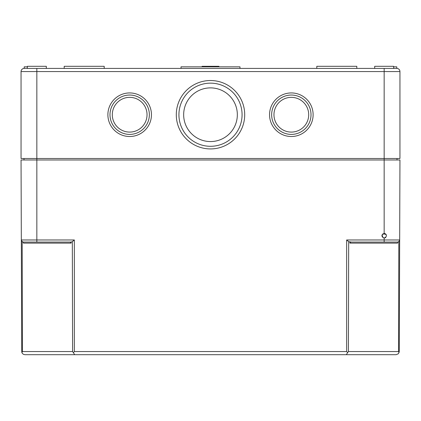 <?xml version="1.0" encoding="UTF-8"?>
<svg xmlns="http://www.w3.org/2000/svg" width="421" height="421" viewBox="0 0 421 421"><rect width="100%" height="100%" fill="white"/><g stroke="black" fill="none" stroke-linecap="round" stroke-linejoin="round"><path stroke-width="0.63" d="M393.635 68.412L374.69 68.412L374.69 66.308L393.635 66.308L393.635 68.412M393.635 66.834L396.793 66.834L396.793 68.412A3.157 3.157 0 0 1 399.95 71.57L399.95 158.506L384.163 158.506L384.163 159.98L399.95 159.98L399.671 239.975A2.105 2.105 0 0 1 397.566 242.075L397.566 243.122L349.925 243.122A1.489 1.052 180 0 1 351.414 242.075L395.74 242.075M347.599 352.624L348.404 351.546L348.677 241.659L346.646 239.975L346.646 351.546L347.599 352.624L346.367 354.692L396.124 354.692L24.876 354.692L23.302 354.272L22.145 353.119L21.718 351.546L21.05 159.98L36.837 159.98L36.837 158.506L384.163 158.506L384.163 71.57L36.837 71.57L36.837 158.506L21.05 158.506L21.05 71.57L36.837 71.57L36.837 68.412L24.207 68.412L24.207 66.834L27.365 66.834M23.997 158.506L23.997 159.98M397.003 158.506L397.003 159.98M244.706 114.722A34.206 34.206 0 0 0 193.397 85.1A34.206 34.206 0 0 0 193.397 144.345A34.206 34.206 0 0 0 244.706 114.722M313.119 114.722A21.787 21.787 0 0 0 280.439 95.856A21.787 21.787 0 0 0 280.439 133.589A21.787 21.787 0 0 0 313.119 114.722M151.455 114.722A21.787 21.787 0 0 0 118.775 95.856A21.787 21.787 0 0 0 118.775 133.589A21.787 21.787 0 0 0 151.455 114.722M384.163 68.412L384.163 71.57L399.95 71.57A3.157 3.157 0 0 0 396.793 68.412L239.981 68.412L239.981 66.834L181.019 66.834L181.019 68.412L36.837 68.412M242.075 114.722A31.575 31.575 0 0 0 194.713 87.379A31.575 31.575 0 0 0 194.713 142.066A31.575 31.575 0 0 0 242.075 114.722M237.339 114.722A26.839 26.839 0 0 0 197.081 91.478A26.839 26.839 0 0 0 197.081 137.967A26.839 26.839 0 0 0 237.339 114.722M311.014 114.722A19.682 19.682 0 0 0 281.491 97.677A19.682 19.682 0 0 0 281.491 131.768A19.682 19.682 0 0 0 311.014 114.722M149.35 114.722A19.682 19.682 0 0 0 119.827 97.677A19.682 19.682 0 0 0 119.827 131.768A19.682 19.682 0 0 0 149.35 114.722M147.034 114.722A17.366 17.366 0 0 0 120.985 99.682A17.366 17.366 0 0 0 120.985 129.763A17.366 17.366 0 0 0 147.034 114.722M308.698 114.722A17.366 17.366 0 0 0 282.649 99.682A17.366 17.366 0 0 0 282.649 129.763A17.366 17.366 0 0 0 308.698 114.722M27.365 68.412L27.365 66.308L46.31 66.308L46.31 68.412M64.203 68.412L64.203 66.308L104.198 66.308L104.198 68.412M202.08 66.834L202.08 66.308L218.92 66.308L218.92 66.834M316.803 68.412L316.803 66.308L356.798 66.308L356.798 68.412M24.207 68.412A3.157 3.157 0 0 0 21.05 71.57A3.157 3.157 0 0 1 24.207 68.412M239.981 68.412L181.019 68.412M396.124 354.692L398.355 353.772L399.282 351.546L399.671 239.975A2.105 2.105 0 0 1 398.824 241.659L399.671 239.975L384.163 239.975L384.163 242.075L397.566 242.075L398.824 241.659A2.105 2.105 0 0 0 399.671 239.975M348.404 351.546L398.55 351.546L399.087 352.624M346.367 354.692L74.633 354.692L73.401 352.624L74.354 351.546L74.354 239.975L72.323 241.659L71.07 242.075L23.434 242.075L36.837 242.075L36.837 239.975L74.354 239.975M21.718 351.546L21.913 352.624L22.45 351.546L72.596 351.546L73.401 352.624M22.45 351.546L22.176 241.659L23.434 242.075L23.434 243.122L23.434 242.075A2.105 2.105 0 0 1 21.329 239.975L22.176 241.659A2.105 2.105 0 0 1 21.382 240.433M382.026 234.86L383.026 237.776M384.178 238.075L385.031 237.907M385.315 237.77L385.81 237.386M386.357 235.018L385.852 234.176M385.789 234.113L385.036 233.613M385.015 233.608L384.163 233.445L382.5 234.15M384.163 238.075C387.152 236.534 387.152 234.992 384.163 233.445C381.189 234.986 381.189 236.534 384.163 238.075L384.163 239.975L346.646 239.975M348.677 241.659L351.414 242.075M71.07 242.075L71.075 243.122A1.489 1.052 180 0 0 69.586 242.075M384.163 233.445L384.163 159.98L36.837 159.98L36.837 239.975L21.329 239.975M349.93 242.075L349.925 243.122M385.752 234.076L382.573 234.076M346.646 351.546L74.354 351.546M71.075 243.122L23.434 243.122M398.55 351.546L398.824 241.659M72.596 351.546L72.323 241.659"/></g></svg>
